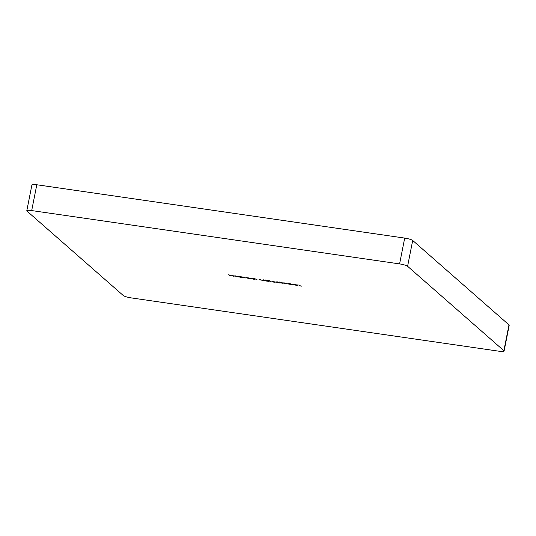 <?xml version="1.0" encoding="UTF-8"?>
<svg xmlns="http://www.w3.org/2000/svg" width="536" height="536" viewBox="0 0 536 536"><rect width="100%" height="100%" fill="white"/><g stroke="black" fill="none" stroke-linecap="round" stroke-linejoin="round"><path stroke-width="0.8" d="M233.75 276.254L231.934 275.759L234.466 275.933L232.329 275.832L233.75 276.254M236.912 276.315L239.492 276.67L239.009 276.254L239.384 276.308L240.51 277.293L236.825 276.382M246.326 277.682L249.126 277.956L249.923 278.66L246.238 277.742M254.339 279.296L253.535 278.593L255.062 278.807L257.025 279.692L255.096 278.881L254.265 278.921L254.714 279.356L254.386 279.062M262.205 280.254L263.625 279.819L265.059 280.67L262.205 280.254M268.576 280.643L269.481 280.69L270.58 281.655L268.576 280.643M275.002 282.03L276.616 282.258L275.015 281.949M280.281 282.874L281.695 282.439L283.129 283.289L280.281 282.874M286.619 283.712L288.234 283.946L286.639 283.631M291.785 284.462L293.4 284.696L291.798 284.382M299.524 285.849L298.8 284.938L299.785 285.802L301.513 286.137L299.564 285.614M504.088 351.08A6.68 1.152 -168.8 0 1 499.197 351.241L131.3 297.909A6.68 1.152 -168.8 0 1 123.3 295.537L27.008 211.11A6.68 1.152 -168.8 0 1 26.8 210.735A6.68 1.152 -168.8 0 1 31.691 210.574L399.588 263.906L404.7 238.091A6.68 1.152 11.2 0 1 412.7 240.463L508.992 324.89A6.68 1.152 11.2 0 1 509.2 325.265L504.088 351.08A6.68 1.152 -168.8 0 0 503.88 350.705L508.992 324.89M412.7 240.463L407.595 266.285L503.88 350.705M407.595 266.285A6.68 1.152 -168.8 0 0 399.588 263.906M293.748 284.375L298.11 285.239L296.488 285.427L293.627 284.469M288.314 283.51L290.72 283.959L290.351 284.073L291.363 284.596L288.616 284.04L289.139 283.899L288.268 283.551M290.72 283.959L290.378 283.805M288.636 283.919L289.152 283.832M283.444 282.887L286.063 283.497L285.192 283.792L283.041 282.841M276.737 281.836L279.303 282.331L278.09 282.66L280.154 283.041L277.306 282.626L278.934 282.284L276.656 281.896M277.125 281.655L277.085 282.036M279.303 282.331L278.881 282.398M278.479 282.465L278.961 282.157M271.571 281.085L274.137 281.581L272.925 281.909L274.995 282.291L272.141 281.882L273.769 281.534L271.497 281.145M271.96 280.911L271.92 281.293M274.137 281.581L273.715 281.648M273.313 281.715L273.796 281.413M265.119 280.154L267.685 280.65L266.472 280.978L268.536 281.36L265.689 280.944L267.317 280.603L265.039 280.214M265.501 279.973L265.461 280.355M267.685 280.65L267.256 280.717M266.861 280.784L267.343 280.475M261.669 280.1L259.002 279.772L261.287 280.04L259.169 279.598L259.049 279.176L260.771 279.43L259.518 279.537L261.722 280.194M250.788 278.787L249.984 278.084L251.511 278.291L253.474 279.176L250.835 278.546M241.374 277.42L240.57 276.717L244.088 277.213L245.944 278.084L244.121 277.293L243.538 277.507L243.847 277.775L241.421 277.186M244.135 277.226L243.538 277.507M242.038 276.918L241.414 277.179M236.155 276.663L235.029 275.678L236.202 276.429M229.756 275.732L228.658 274.774L231.264 275.564L229.803 275.497M26.8 210.735L31.912 184.92A6.68 1.152 11.2 0 1 36.803 184.759L404.7 238.091M297.862 284.978L294.083 284.663L296.361 285.326L297.761 285.038M294.083 284.227L294.083 284.663M289.701 283.939L288.67 283.658L290.358 283.792M289.346 283.551L288.67 283.658M291.169 284.12L288.991 284.1L291.102 284.274M289.031 283.725L288.991 284.1M286.124 283.175L285.252 283.47M284.174 282.8L283.584 283.135L285.802 283.658L284.16 282.881L283.584 283.135M285.721 283.263L285.802 283.658M280.904 282.881L282.157 283.062L280.951 282.666M279.363 282.01L278.914 282.231M274.204 281.259L273.749 281.48M267.745 280.328L267.29 280.549M262.834 280.261L264.08 280.442L262.875 280.047M260.101 279.356L259.169 279.598M249.26 278.01L247.599 277.795L246.674 277.896L248.228 278.351L249.193 278.017M246.701 277.501L246.674 277.896M239.847 276.643L237.26 276.529L238.815 276.985L239.78 276.656M237.287 276.134L237.26 276.529M232.276 275.752L234.601 276.087L232.316 275.551M36.803 184.759L31.691 210.574"/></g></svg>
